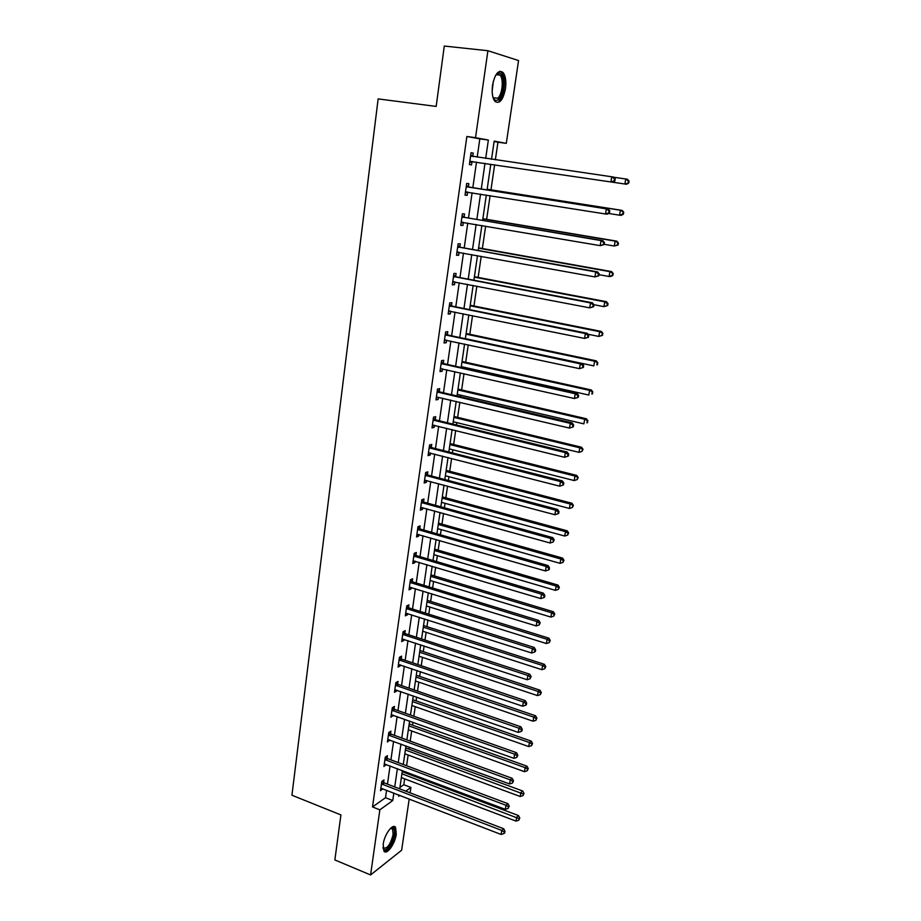 <?xml version="1.0" encoding="UTF-8"?>
<svg xmlns="http://www.w3.org/2000/svg" width="921" height="921" viewBox="0 0 921 921"><rect width="100%" height="100%" fill="white"/><g stroke="black" fill="none" stroke-linecap="round" stroke-linejoin="round"><path stroke-width="1.38" d="M383.182 844.292C384.391 834.368 392.945 822.856 395.581 827.438L396.272 834.23C395.074 843.993 386.59 855.609 383.873 851.016L383.182 844.292M492.528 85.239C494.991 73.668 498.514 69.432 503.096 72.517C505.583 75.925 506.377 81.324 505.468 88.715C503.027 100.205 499.504 104.407 494.899 101.322C492.436 97.994 491.653 92.63 492.528 85.239M409.212 798.956L401.625 850.233L370.576 874.95L334.864 859.938L340.92 814.935L291.934 795.226L378.14 98.904L436.174 106.422L444.29 46.05L487.911 50.724L518.558 60.544L506.297 143.354L494.174 141.12L491.526 159.252M495.36 159.805L497.95 142.191L506.297 143.354M399.921 787.478L403.789 784.727L404.653 778.844M405.516 772.949L405.689 771.798M406.575 765.719L408.141 755.024M409.005 749.164L409.304 747.138M410.19 741.106L411.675 730.963M412.527 725.138L412.953 722.225M413.828 716.227L415.233 706.672M416.085 700.881L416.637 697.059M417.512 691.107L418.825 682.127M419.665 676.382L420.367 671.639M421.231 665.722L422.463 657.352M423.292 651.642L424.132 645.943M424.995 640.072L426.124 632.313M426.953 626.648L427.931 619.994M428.783 614.157L429.831 607.031M430.66 601.401L431.776 593.769M432.628 587.978L433.572 581.496M434.39 575.901L435.656 567.267M436.496 561.534L437.36 555.697M438.166 550.148L439.582 540.489M440.422 534.802L441.171 529.633M441.976 524.13L443.542 513.434M444.371 507.782L445.027 503.303M445.833 497.847L447.56 486.081M448.377 480.474L448.93 476.698M449.724 471.287L451.601 458.439M452.418 452.89L452.867 449.816M453.65 444.452L455.699 430.498M456.505 424.995L456.851 422.647M457.633 417.34L459.844 402.247M460.638 396.801L460.868 395.201M461.64 389.94L464.023 373.696M464.817 368.308L464.932 367.467M465.704 362.252L468.248 344.834M469.802 334.277L472.531 315.65M473.947 306.002L476.848 286.143M478.126 277.417L481.223 256.314M482.362 248.532L485.643 226.14M486.645 219.336L490.11 195.632M490.974 189.818L494.635 164.79M403.789 784.727L410.916 787.443L410.121 792.831M497.95 142.191L494.117 141.489M477.205 157.157L479.818 138.864L466.866 136.492L372.51 806.934L385.508 797.713L386.578 790.206M387.453 784.128L390.055 765.904M390.918 759.86L393.566 741.359M394.43 735.349L397.124 716.561M397.976 710.598L400.704 691.521M401.556 685.592L404.331 666.217M405.171 660.322L407.991 640.648M408.82 634.811L411.687 614.825M412.516 609.023L415.417 588.726M416.246 582.97L419.193 562.363M420.011 556.652L423.004 535.723M423.821 530.059L426.86 508.795M427.666 503.177L430.763 481.591M431.558 476.019L434.7 454.099M435.483 448.573L438.672 426.296M439.455 420.839L442.69 398.206M443.473 392.795L446.766 369.816M447.525 364.463L450.864 341.115M451.624 335.808L455.02 312.092M455.78 306.854L459.222 282.759M459.97 277.566L463.47 253.091M464.207 247.968L467.764 223.101M468.49 218.047L472.105 192.777M472.818 187.78L476.491 162.108M472.749 156.271L473.21 153.07L471.057 152.725L469.376 164.571L471.529 164.882L471.978 161.705M468.398 186.825L468.847 183.67L466.694 183.429L465.036 195.137L467.189 195.344L467.638 192.201M464.103 217.045L464.541 213.925L462.388 213.776L460.742 225.357L462.906 225.472L463.344 222.364M459.844 246.932L460.293 243.846L458.128 243.8L456.505 255.255L458.658 255.267L459.084 252.296M455.642 276.496L456.079 273.445L453.915 273.479L452.303 284.819L454.467 284.739L454.87 281.918M451.474 305.737L451.912 302.71L449.747 302.848L448.159 314.049L450.323 313.888L450.703 311.217M447.364 334.657L447.79 331.664L445.626 331.894L444.049 342.98L446.213 342.727L446.57 340.194M443.289 363.265L443.715 360.307L441.55 360.618L439.996 371.589L442.161 371.244L442.494 368.861M439.259 391.575L439.674 388.65L437.51 389.042L435.978 399.887L438.143 399.461L438.465 397.216M435.276 419.573L435.691 416.683L433.526 417.155L431.995 427.897L434.171 427.379L434.47 425.26M431.339 447.284L431.742 444.417L429.577 444.981L428.069 455.596L430.234 455.009L430.521 453.017M427.436 474.695L427.839 471.863L425.675 472.496L424.178 483.007L426.342 482.339L426.607 480.486M423.568 501.818L423.971 499.021L421.806 499.735L420.333 510.13L422.497 509.382L422.739 507.655M419.757 528.666L420.149 525.891L417.984 526.685L416.522 536.978L418.687 536.149L418.917 534.548M415.97 555.225L416.361 552.485L414.197 553.348L412.746 563.537L414.911 562.639L415.129 561.154M412.228 581.519L412.62 578.802L410.444 579.746L409.016 589.82L411.18 588.853L411.376 587.483M408.521 607.538L408.912 604.844L406.737 605.868L405.332 615.838L407.496 614.791L407.669 613.547M404.86 633.291L405.24 630.632L403.076 631.714L401.671 641.592L403.835 640.475L403.997 639.347M401.234 658.78L401.602 656.143L399.438 657.306L398.056 667.08L400.221 665.895L400.37 664.87M397.642 684.015L398.01 681.413L395.846 682.634L394.476 692.304L396.64 691.061L396.767 690.151M394.084 708.997L394.453 706.419L392.288 707.708L390.93 717.286L393.209 715.168M390.562 733.726L390.93 731.17L388.766 732.529L387.419 742.004L389.687 739.931M387.085 758.213L387.442 755.681L385.277 757.097L383.942 766.479L386.198 764.453M383.631 782.447L383.988 779.949L381.824 781.422L380.511 790.725L382.733 788.721M370.576 874.95L379.855 809.835L392.76 800.533L393.843 793.016M372.51 806.934L379.855 809.835M466.866 136.492L475.524 137.69L487.911 50.724M485.701 158.4L488.36 140.05L475.524 137.69M394.729 786.925L397.377 768.667M398.252 762.611L400.934 744.064M401.798 738.043L404.526 719.209M405.39 713.234L408.164 694.112M409.028 688.171L411.837 668.75M412.689 662.855L415.544 643.134M416.384 637.274L419.285 617.243M420.126 611.429L423.073 591.086M423.913 585.319L426.895 564.665M427.724 558.932L430.763 537.956M431.581 532.269L434.666 510.971M435.483 505.33L438.615 483.686M439.421 478.103L442.61 456.125M443.404 450.588L446.639 428.265M447.433 422.785L450.714 400.094M451.497 394.672L454.836 371.635M455.619 366.259L459.003 342.854M459.775 337.535L463.217 313.762M463.977 308.5L467.477 284.336M468.225 279.144L471.771 254.599M472.519 249.464L476.134 224.528M476.859 219.451L480.532 194.112M481.257 189.104L484.987 163.362M398.828 794.938L398.632 796.297L399.933 795.364M405.77 791.162L410.916 787.443M490.801 164.214L487.048 190.014M486.311 195.033L482.616 220.418M481.867 225.507L478.229 250.489M477.481 255.635L473.889 280.226M473.129 285.429L469.606 309.629M468.835 314.901L465.358 338.721M464.587 344.051L461.168 367.491M460.373 372.878L457.012 395.961M456.217 401.395L452.902 424.12M452.107 429.612L448.849 451.981M448.032 457.518L444.82 479.542M444.014 485.137L440.848 506.815M440.031 512.456L436.911 533.8M436.082 539.487L433.02 560.498M432.179 566.231L429.163 586.93M428.323 592.71L425.352 613.075M424.5 618.9L421.576 638.967M420.724 644.827L417.846 664.582M416.983 670.488L414.139 689.944M413.276 695.885L410.478 715.041M409.615 721.028L406.863 739.885M405.977 745.918L403.271 764.488M402.385 770.555L399.726 788.837M479.818 138.864L488.36 140.05M385.508 797.713L392.76 800.533M471.045 152.759L473.21 153.07M469.376 164.56L471.529 164.882M465.047 194.999L467.189 195.344M460.776 225.104L462.906 225.472M456.551 254.887L458.658 255.267M452.372 284.336L454.467 284.739M448.239 313.462L450.323 313.888M444.152 342.278L446.213 342.727M440.1 370.783L442.161 371.244M436.105 398.989L438.143 399.461M432.145 426.884L434.171 427.379M428.23 454.49L430.234 455.009M424.351 481.81L426.342 482.339M420.517 508.829L422.497 509.382M416.718 535.585L418.687 536.149M412.965 562.052L414.911 562.639M409.246 588.254L411.18 588.853M405.562 614.18L407.496 614.791M401.924 639.842L403.835 640.475M398.309 665.25L400.221 665.895M394.741 690.393L396.64 691.061M391.206 715.295L393.094 715.962M387.718 739.943L389.583 740.622M384.253 764.338L386.106 765.04M380.822 788.503L382.664 789.216M614.86 180.953L615.205 178.893L614.491 178.778L614.146 180.85L614.86 180.953L612.684 182.22L469.825 161.382M614.146 180.85L610.899 181.955L611.763 176.786L613.559 177.074L615.205 178.893M470.596 155.925L611.763 176.786L614.491 178.778M472.876 161.566L469.687 162.384M470.735 154.947L473.359 156.605M612.695 182.22L624.887 184.016L625.739 178.985L613.708 177.235M628.721 183.037L626.579 184.269L624.887 184.016L628.721 183.037L629.066 181.034L628.387 180.93L628.041 182.945M628.387 180.93L625.739 178.985L627.443 179.261L629.066 181.034M495.636 75.326L498.491 73.22C504.95 71.412 505.111 93.919 498.779 99.215C496.477 101.206 494.554 100.631 493.011 97.476M493.138 97.753L497.847 98.202C502.371 94.368 503.879 78.987 500.057 75.154L497.57 74.129L495.82 75.085M498.94 101.034C504.547 96.268 506.423 77.237 501.692 72.46L499.953 71.262M390.539 828.313L392.323 827.76C394.13 828.106 394.775 830.339 394.257 834.438C393.117 843.981 384.391 854.389 382.986 847.723M382.975 847.562L383.182 847.907C387.108 849.185 390.423 844.695 393.129 834.472L392.576 829.038L390.423 828.44M384.184 851.395C389.076 849.968 392.703 844.108 395.086 833.804L393.866 826.505M609.449 212.947L609.794 210.909L609.08 210.84L608.735 212.889L609.449 212.947L607.307 214.133L605.511 213.983L465.485 191.982M608.735 212.889L605.511 213.983L606.363 208.871L608.159 209.044L469.25 187.216L466.406 185.489M466.245 186.595L606.363 208.871L609.08 210.84M467.949 192.109L465.358 192.857M609.794 210.909L608.159 209.044M604.107 244.572L604.452 242.557L603.727 242.534L603.393 244.549L604.107 244.572L600.181 245.642L461.191 222.237M603.393 244.549L600.181 245.642L601.033 240.588L602.841 240.657L464.944 217.448L462.112 215.71M461.939 216.907L601.033 240.588L603.727 242.534M463.378 222.352L461.087 222.986M604.452 242.557L602.841 240.657M608.551 213.453L619.557 215.192L620.409 210.23L622.112 210.391L487.163 189.219M623.045 212.141L622.7 214.133L623.379 214.19L623.724 212.198L620.409 210.23L487.14 189.323M623.379 214.19L621.261 215.341L619.557 215.192L622.7 214.133M622.112 210.391L623.724 212.198M604.153 244.307L614.284 246.022L615.124 241.106L616.84 241.164L482.857 218.703M617.749 242.994L617.415 244.963L618.095 244.986L618.428 243.017L615.124 241.106L482.834 218.91M618.095 244.986L614.284 246.022L617.415 244.963M616.84 241.164L618.428 243.017M598.834 275.828L599.168 273.836L598.443 273.848L598.109 275.851L598.834 275.828L594.92 276.922L456.943 252.17M598.109 275.851L594.92 276.922L595.76 271.937L597.568 271.891L460.684 247.335L457.875 245.585M457.691 246.886L595.76 271.937L598.443 273.848M458.854 252.262L456.851 252.78M599.168 273.836L597.568 271.891M593.608 306.716L593.941 304.747L593.216 304.805L592.882 306.785L593.608 306.716L589.716 307.856L452.741 281.757M592.882 306.785L589.716 307.856L590.545 302.917L592.364 302.779L456.471 276.91L453.685 275.137M453.477 276.542L590.545 302.917L593.216 304.805M454.387 281.826L452.672 282.252M607.71 305.53L608.033 303.608L607.353 303.665L607.02 305.588L607.71 305.53L603.934 306.635L593.918 304.713L592.364 302.779M588.45 337.259L588.772 335.313L588.047 335.417L587.725 337.362L588.45 337.259L584.57 338.421L448.585 311.033M587.725 337.362L584.57 338.421L585.388 333.552L587.218 333.31L452.303 306.152L449.529 304.367M449.321 305.876L585.388 333.552L588.047 335.417M449.966 311.068L448.527 311.402M588.772 335.313L587.218 333.31M599.018 274.688L609.08 276.496L609.909 271.637L611.625 271.603L478.609 247.864M612.523 273.502L612.189 275.448L612.868 275.425L613.202 273.479L609.909 271.637L478.563 248.186M612.868 275.425L610.796 276.45L609.08 276.496L612.189 275.448M611.625 271.603L613.202 273.479M607.02 305.588L603.934 306.635L604.752 301.823L606.479 301.697L474.396 276.714M607.353 303.665L604.752 301.823L474.338 277.14M606.479 301.697L608.033 303.608M587.932 334.231L598.834 336.43L599.652 331.675L601.378 331.445L470.24 305.265M602.23 333.494L601.908 335.394L602.921 333.402L599.652 331.675L470.159 305.795M602.599 335.302L598.834 336.43L601.908 335.394M601.378 331.445L602.921 333.402M465.37 338.652L593.803 365.89L594.609 361.193L596.348 360.871L466.118 333.506M597.176 362.989L596.854 364.866L597.867 362.862L594.609 361.193L466.026 334.139M597.545 364.739L596.854 364.866M596.348 360.871L597.867 362.862M461.283 366.65L588.818 395.04L589.613 390.389L591.363 389.974L462.043 361.446M592.18 392.162L591.858 394.027L592.871 392.001L589.613 390.389L461.939 362.183M592.56 393.854L591.858 394.027M591.363 389.974L592.871 392.001M457.242 394.361L583.891 423.856L584.685 419.262L586.435 418.767L458.013 389.099M587.23 421.012L586.919 422.854L587.932 420.816L584.685 419.262L457.887 389.94M587.61 422.647L586.919 422.854M586.435 418.767L587.932 420.816M453.247 421.772L579.021 452.361L579.804 447.813L581.554 447.238L454.018 416.465M582.337 449.552L582.026 451.371L583.039 449.31L579.804 447.813L453.892 417.397M582.026 451.371L579.021 452.361M581.554 447.238L583.039 449.31M449.287 448.907L574.209 480.566L574.969 476.065L576.73 475.397L450.07 443.554M577.502 477.769L577.191 479.576L578.204 477.504L574.969 476.065L449.92 444.578M577.191 479.576L574.209 480.566M576.73 475.397L578.204 477.504M445.373 475.754L569.443 508.461L570.203 504.006L571.964 503.257L446.167 470.355M572.712 505.698L572.413 507.471L573.415 505.387L570.203 504.006L446.006 471.471M572.413 507.471L569.443 508.461M571.964 503.257L573.415 505.387M441.504 502.336L564.723 536.045L565.471 531.647L567.244 530.818L442.299 496.88M567.981 533.317L567.681 535.078L568.683 532.983L567.981 533.317L565.471 531.647L442.115 498.088M567.681 535.078L564.723 536.045M567.244 530.818L568.683 532.983M437.671 528.631L560.06 563.353L560.797 558.989L562.581 558.08L438.465 523.14M563.295 560.647L562.996 562.386L563.997 560.279L563.295 560.647L560.797 558.989L438.281 524.44M562.996 562.386L560.06 563.353M562.581 558.08L563.997 560.279M433.872 554.672L555.444 590.361L556.18 586.044L557.965 585.065L434.677 549.135M558.656 587.679L558.368 589.405L559.369 587.276L558.656 587.679L556.18 586.044L434.47 550.516M558.368 589.405L555.444 590.361M557.965 585.065L559.369 587.276M430.107 580.449L550.873 617.082L551.61 612.822L553.394 611.751L430.924 574.865M554.074 614.422L553.786 616.126L554.787 613.996L554.074 614.422L551.61 612.822L430.706 576.327M553.786 616.126L550.873 617.082M553.394 611.751L554.787 613.996M426.388 605.96L546.36 643.526L547.074 639.301L548.87 638.161L427.206 600.331M549.538 640.889L549.25 642.582L550.251 640.44L549.538 640.889L547.074 639.301L426.987 601.885M549.25 642.582L546.36 643.526M548.87 638.161L550.251 640.44M422.704 631.219L541.882 669.694L542.596 665.515L544.392 664.306L423.533 625.543M545.048 667.08L544.76 668.75L545.762 666.597L545.048 667.08L542.596 665.515L423.292 627.178M544.76 668.75L541.882 669.694M544.392 664.306L545.762 666.597M419.067 656.224L537.461 695.585L538.163 691.452L539.959 690.174L419.895 650.514M540.604 693.006L540.316 694.653L541.318 692.488L540.604 693.006L538.163 691.452L419.642 652.229M540.316 694.653L537.461 695.585M539.959 690.174L541.318 692.488M415.452 680.976L533.086 721.212L533.777 717.125L535.585 715.767L416.292 675.231M536.206 718.656L535.93 720.291L536.92 718.115L536.206 718.656L533.777 717.125L416.027 677.027M535.93 720.291L533.086 721.212M535.585 715.767L536.92 718.115M583.35 367.456L583.672 365.533L582.947 365.672L582.613 367.594L583.35 367.456L579.482 368.653L444.475 339.987M582.613 367.594L579.482 368.653L580.299 363.83L582.13 363.496L448.182 335.083L445.43 333.275M445.2 334.887L580.299 363.83L582.947 365.672M445.591 339.976L444.44 340.24M583.672 365.533L582.13 363.496M578.307 397.308L578.618 395.408L577.893 395.581L577.571 397.492L578.307 397.308L574.451 398.528L440.411 368.63M577.571 397.492L574.451 398.528L575.257 393.762L577.087 393.336L444.095 363.691L441.366 361.872M441.124 363.588L575.257 393.762L577.893 395.581M441.274 368.584L440.388 368.768M578.618 395.408L577.087 393.336M573.311 426.826L573.633 424.949L572.897 425.157L572.586 427.045L573.311 426.826L569.489 428.081L436.393 396.974M572.586 427.045L569.489 428.081L570.272 423.361L572.114 422.843L440.065 392.001L437.348 390.17M437.095 391.978L570.272 423.361L572.897 425.157M573.633 424.949L572.114 422.843M433.112 420.057L565.356 452.637L564.573 457.288L432.41 425.007M433.377 418.169L436.07 420.011L567.198 452.015L565.356 452.637L567.958 454.41L567.647 456.263L568.384 456.022L568.694 454.157L567.958 454.41M568.694 454.157L567.198 452.015M564.573 457.288L567.647 456.263M429.163 447.848L560.486 481.579L559.703 486.184L428.472 452.741M429.451 445.868L432.133 447.721L562.328 480.866L560.486 481.579L563.076 483.329L562.766 485.171L563.502 484.883L563.813 483.041L563.076 483.329M563.813 483.041L562.328 480.866M559.703 486.184L562.766 485.171M425.272 475.34L555.662 510.199L554.903 514.747L424.581 480.175M425.56 473.267L428.219 475.144L557.527 509.405L555.662 510.199L558.253 511.926L557.942 513.745L558.679 513.423L558.989 511.604L558.253 511.926M558.989 511.604L557.527 509.405M554.903 514.747L557.942 513.745M421.404 502.544L550.908 538.497L550.148 543.01L420.724 507.333M421.714 500.391L424.351 502.267L552.761 537.622L550.908 538.497L553.475 540.213L553.176 542.009L554.223 539.856L553.475 540.213M554.223 539.856L552.761 537.622M550.148 543.01L553.176 542.009M417.581 529.46L546.188 566.496L545.439 570.951L416.914 534.203M417.904 527.226L420.529 529.115L548.053 565.54L546.188 566.496L548.755 568.176L548.456 569.961L549.192 569.581L549.492 567.797L548.755 568.176M549.492 567.797L548.053 565.54M545.439 570.951L548.456 569.961M413.805 556.1L541.536 594.183L540.788 598.592L413.138 560.797M414.139 553.786L416.741 555.685L543.402 593.147L541.536 594.183L544.081 595.852L543.781 597.614L544.53 597.199L544.829 595.438L544.081 595.852M544.829 595.438L543.402 593.147M540.788 598.592L543.781 597.614M410.064 582.463L536.92 621.571L536.195 625.935L409.408 587.103M410.409 580.069L412.999 581.98L538.797 620.455L536.92 621.571L539.464 623.218L539.165 624.968L540.213 622.769L539.464 623.218M540.213 622.769L538.797 620.455M536.195 625.935L539.165 624.968M406.357 608.562L532.361 648.672L531.636 652.989L405.712 613.156M406.714 606.076L409.292 607.998L534.238 647.475L532.361 648.672L534.894 650.295L534.594 652.022L535.343 651.538L535.642 649.812L534.894 650.295M535.642 649.812L534.238 647.475M531.636 652.989L534.594 652.022M402.696 634.385L527.86 675.473L527.134 679.744L402.051 638.932M403.053 631.829L405.62 633.763L529.736 674.207L527.86 675.473L530.369 677.073L530.082 678.789L531.118 676.567L530.369 677.073M531.118 676.567L529.736 674.207M527.134 679.744L530.082 678.789M399.069 659.943L523.393 701.998L522.679 706.211L398.425 664.444M399.438 657.306L401.982 659.252L525.281 700.651L523.393 701.998L525.891 703.575L525.603 705.267L526.363 704.726L526.651 703.034L525.891 703.575M526.651 703.034L525.281 700.651M522.679 706.211L525.603 705.267M395.477 685.247L518.972 728.223L518.27 732.402L394.844 689.702M395.926 682.588L398.39 684.499L520.872 726.807L518.972 728.223L521.47 729.8L521.182 731.47L521.942 730.894L522.219 729.225L521.47 729.8M522.219 729.225L520.872 726.807M518.27 732.402L521.182 731.47M391.92 710.298L514.609 754.184L513.918 758.328L391.298 714.708M392.438 707.616L394.833 709.481L516.497 752.699L514.609 754.184L517.084 755.738L516.808 757.384L517.844 755.139L517.084 755.738M517.844 755.139L516.497 752.699M513.918 758.328L516.808 757.384M411.871 705.486L528.746 746.574L529.437 742.522L531.244 741.106L412.723 699.707M531.854 744.041L531.578 745.653L532.568 743.466L531.854 744.041L529.437 742.522L412.447 701.572M531.578 745.653L528.746 746.574M531.244 741.106L532.568 743.466M388.397 735.085L510.292 779.88L509.601 783.967L387.787 739.448M388.984 732.391L391.31 734.21L512.18 778.314L510.292 779.88L512.755 781.399L512.479 783.046L513.515 780.778L512.755 781.399M513.515 780.778L512.18 778.314M509.601 783.967L512.479 783.046M408.337 729.766L524.452 771.671L525.143 767.665L526.95 766.18L409.189 723.941M527.549 769.162L527.273 770.762L528.263 768.563L527.549 769.162L525.143 767.665L408.901 725.886M527.273 770.762L524.452 771.671M526.95 766.18L528.263 768.563M384.92 759.629L506.009 805.299L505.33 809.34L384.31 763.958M385.565 756.912L387.822 758.697L507.908 803.665L506.009 805.299L508.461 806.808L508.196 808.419L509.221 806.151L508.461 806.808M509.221 806.151L507.908 803.665M505.33 809.34L508.196 808.419M404.837 753.792L520.215 796.515L520.883 792.555L522.702 791.001L405.689 747.944M523.278 794.029L523.013 795.617L524.003 793.407L523.278 794.029L405.39 749.959M523.013 795.617L520.215 796.515M522.702 791.001L524.003 793.407M381.467 783.932L501.772 830.454L501.105 834.461L380.868 788.215M382.169 781.192L384.368 782.942L503.683 828.762L501.772 830.454L504.224 831.939L503.948 833.54L504.708 832.86L504.984 831.26L504.224 831.939M504.984 831.26L503.683 828.762M501.105 834.461L503.948 833.54M401.36 777.6L516.013 821.118L516.681 817.192L518.488 815.569L402.224 771.706M519.064 818.654L518.788 820.22L519.789 817.998L519.064 818.654L401.913 773.801M518.788 820.22L516.013 821.118M518.488 815.569L519.789 817.998M470.827 156.086L472.98 156.42M470.09 161.302L472.243 161.624M493.322 81.278L492.159 91.179M466.475 186.744L468.639 186.975M467.097 186.986L469.25 187.216M465.75 191.902L467.903 192.121M462.169 217.068L464.334 217.195M462.779 217.31L464.944 217.448M461.444 222.168L462.699 222.237M457.921 247.047L460.074 247.093M458.52 247.3L460.684 247.335M457.196 252.101L458.036 252.112M453.708 276.703L455.872 276.657M454.306 276.956L456.471 276.91M452.994 281.699L453.627 281.676M449.54 306.037L451.704 305.887M450.139 306.29L452.303 306.152M445.419 335.048L447.583 334.818M446.017 335.313L448.182 335.083M441.355 363.749L443.519 363.427M441.942 364.014L444.095 363.691M437.314 392.139L439.478 391.736M437.901 392.404L440.065 392.001M433.331 420.218L435.495 419.734M433.918 420.494L436.07 420.011M429.382 448.009L431.558 447.445M429.969 448.297L432.133 447.721M425.479 475.501L427.655 474.856M426.055 475.789L428.219 475.144M421.622 502.716L423.787 501.98M422.186 503.004L424.351 502.267M417.8 529.633L419.964 528.827M418.364 529.92L420.529 529.115M414.013 556.272L416.188 555.398M414.577 556.572L416.741 555.685M410.271 582.636L412.435 581.681M410.835 582.935L412.999 581.98M406.575 608.723L408.74 607.699M407.128 609.034L409.292 607.998M402.903 634.557L405.067 633.464M403.456 634.857L405.62 633.763M399.277 660.115L401.441 658.952M399.818 660.426L401.982 659.252M395.685 685.42L397.849 684.188M396.226 685.731L398.39 684.499M392.127 710.459L394.292 709.17M392.668 710.782L394.833 709.481M388.604 735.257L390.769 733.899M389.146 735.58L391.31 734.21M385.116 759.802L387.281 758.386M385.657 760.124L387.822 758.697M381.674 784.116L383.838 782.62M382.203 784.439L384.368 782.942M496.281 74.716L500.057 75.154M497.57 74.129L498.491 73.22M391.333 828.29L392.323 827.76M390.631 828.255L392.576 829.038"/></g></svg>
